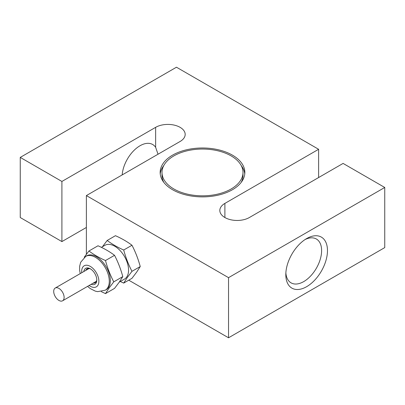 <?xml version="1.0" encoding="UTF-8"?>
<svg xmlns="http://www.w3.org/2000/svg" width="405" height="405" viewBox="0 0 405 405"><rect width="100%" height="100%" fill="white"/><g stroke="black" fill="none" stroke-linecap="round" stroke-linejoin="round"><path stroke-width="0.61" d="M173.861 188.973A40.5 23.384 0 0 0 218.001 194.041A40.5 23.384 0 0 0 243 172.439A40.5 23.384 0 0 0 231.139 155.9A40.5 23.384 0 0 0 186.999 150.832A40.5 23.384 0 0 0 162 172.439A40.5 23.384 0 0 0 173.861 188.973M241.172 182.397A40.5 23.384 0 0 0 243 175.441L243 172.439M232.44 155.15A42.343 24.447 0 0 0 186.295 149.85A42.343 24.447 0 0 0 160.157 172.439A42.343 24.447 0 0 0 172.56 189.722A42.343 24.447 0 0 0 218.705 195.023A42.343 24.447 0 0 0 244.843 172.439A42.343 24.447 0 0 0 232.44 155.15M163.828 165.483A42.343 24.447 0 0 0 160.238 173.937M122.183 174.914A25.312 14.615 -60 0 1 140.014 145.754A25.312 14.615 -60 0 1 152.67 144.504A25.312 14.615 -60 0 1 155.636 147.314L158.026 154.224M306.641 238.575L306.641 238.575A29.454 17.005 120 0 0 285.814 274.651A29.454 17.005 120 0 0 306.641 286.679A29.454 17.005 120 0 0 327.473 250.599A29.454 17.005 120 0 0 306.641 238.575M285.869 272.864A25.312 14.615 120 0 0 291.058 282.857A25.312 14.615 120 0 0 303.715 281.602A25.312 14.615 120 0 0 320.249 259.296A25.312 14.615 120 0 0 316.371 239.011A25.312 14.615 120 0 0 305.122 239.517M318.619 177.547L318.619 149.288L224.891 203.401A17.304 9.993 0 0 0 219.824 210.468A17.304 9.993 0 0 0 224.891 217.531A17.304 9.993 0 0 0 249.364 217.531L343.091 163.417L384.75 187.469L228.536 277.658L86.381 195.585L180.109 141.472A17.304 9.993 0 0 0 185.176 134.404A17.304 9.993 0 0 0 174.494 125.175A17.304 9.993 0 0 0 155.636 127.342L61.909 181.455L20.25 157.403L20.25 217.531L61.909 241.582L61.909 181.455M86.381 254.299L86.381 195.585M128.755 280.179L228.536 337.785L228.536 277.658M318.619 149.288L176.464 67.215L20.25 157.403M384.75 187.469L384.75 247.597L228.536 337.785M86.381 227.453L61.909 241.582M244.762 173.937A42.343 24.447 0 0 0 241.172 165.483M162 172.439L162 175.441A40.5 23.384 0 0 0 163.828 182.397M58.912 300.429A7.366 4.253 -120 0 0 62.593 300.793A7.366 4.253 -120 0 0 63.722 294.896A7.366 4.253 -120 0 0 58.912 288.406A7.366 4.253 -120 0 0 55.232 288.041A7.366 4.253 -120 0 0 54.103 293.944A7.366 4.253 -120 0 0 58.912 300.429M91.206 284.275A9.204 5.316 -120 0 0 96.795 280.063A9.204 5.316 -120 0 0 93.54 271.674A9.204 5.316 -120 0 0 90.285 268.788A9.204 5.316 -120 0 0 83.84 271.522M90.705 269.047A8.054 4.652 -120 0 0 87.075 268.859A8.054 4.652 -120 0 0 85.784 270.398M123.712 283.09L131.974 278.316L136.662 272.114L140.241 266.556C138.216 259.033 135.462 251.93 131.974 245.248C127.195 241.643 121.682 238.464 115.44 235.7L107.178 240.474C111.957 244.073 117.47 247.258 123.712 250.017C125.737 257.545 128.491 264.647 131.979 271.325L127.291 277.526L123.712 283.09L120.315 281.5M101.392 247.359L105.001 245.273A19.516 11.269 60 0 1 121.657 252.361A19.516 11.269 60 0 1 126.709 277.04A19.516 11.269 60 0 1 124.517 279.075L119.283 282.098M105.487 293.61L114.534 288.39L119.222 282.189L122.801 276.625C120.771 269.102 118.017 262 114.534 255.317C109.75 251.713 104.237 248.533 98 245.774L88.953 250.994C93.732 254.598 99.245 257.777 105.487 260.542C107.512 268.064 110.266 275.167 113.754 281.85L109.066 288.051L105.487 293.61L101.245 291.61M105.249 290.198A19.516 11.269 60 0 0 102.394 263.483A19.516 11.269 60 0 0 85.733 256.4L86.776 255.798A19.516 11.269 60 0 1 103.432 262.88A19.516 11.269 60 0 1 108.484 287.565A19.516 11.269 60 0 1 106.292 289.6L105.249 290.198L97.671 291.646L95.246 291.114L90.158 288.527L87.586 286.365M84.265 257.195L88.953 250.994M105.487 260.542L114.534 255.317M113.754 281.85L122.801 276.625M102.49 246.675L107.178 240.474M123.712 250.017L131.974 245.248M131.979 271.325L140.241 266.556M93.15 283.156A8.054 4.652 -120 0 0 95.124 282.811A8.054 4.652 -120 0 0 96.78 279.572M155.636 147.314L155.636 127.342M224.891 217.531L224.891 203.401M89.135 285.474A12.15 7.017 -120 0 0 98.415 284.204A12.15 7.017 -120 0 0 94.583 270.196A12.15 7.017 -120 0 0 85.501 265.3A12.15 7.017 -120 0 0 81.77 272.717M62.593 300.793L96.415 281.272M55.232 288.041L89.049 268.515M85.733 256.4L80.691 262.238L79.658 266.252L79.638 270.302L80.22 273.613"/></g></svg>

